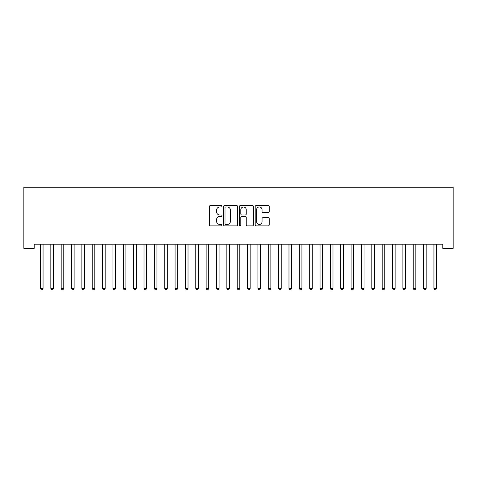 <?xml version="1.0" encoding="UTF-8"?>
<svg xmlns="http://www.w3.org/2000/svg" width="477" height="477" viewBox="0 0 477 477"><rect width="100%" height="100%" fill="white"/><g stroke="black" fill="none" stroke-linecap="round" stroke-linejoin="round"><path stroke-width="0.72" d="M221.93 206.255A0.71 0.71 0 0 0 221.221 205.545L210.423 205.545A1.014 1.014 0 0 0 209.409 206.565L209.409 224.858A1.014 1.014 0 0 0 210.423 225.871L221.221 225.871A0.71 0.71 0 0 0 221.93 225.162A0.71 0.71 0 0 0 221.221 224.452L219.825 224.452A3.25 3.25 0 0 1 216.57 221.197L216.57 219.676A3.25 3.25 0 0 1 219.825 216.421L221.221 216.421A0.71 0.71 0 0 0 221.93 215.711A0.71 0.71 0 0 0 221.221 214.996L219.825 214.996A3.25 3.25 0 0 1 216.57 211.746L216.57 210.22A3.25 3.25 0 0 1 219.825 206.97L221.221 206.97A0.71 0.71 0 0 0 221.93 206.255M268.205 212.712A1.014 1.014 0 0 0 269.219 211.693L269.219 206.565A1.014 1.014 0 0 0 268.205 205.545L256.209 205.545A1.014 1.014 0 0 0 255.195 206.565L255.195 224.858A1.014 1.014 0 0 0 256.209 225.871L268.205 225.871A1.014 1.014 0 0 0 269.219 224.858L269.219 218.657A1.014 1.014 0 0 0 268.205 217.643L263.071 217.643A1.014 1.014 0 0 0 262.052 218.657L262.052 221.733A2.719 2.719 0 0 1 259.333 224.452A2.719 2.719 0 0 1 256.614 221.733L256.614 209.689A2.719 2.719 0 0 1 259.333 206.97A2.719 2.719 0 0 1 262.052 209.689L262.052 211.693A1.014 1.014 0 0 0 263.071 212.712L268.205 212.712M442.793 244.182L34.207 244.182L34.207 248.326L23.85 248.326L23.85 187.234L453.15 187.234L453.15 248.326L442.793 248.326L442.793 244.182M237.612 206.565A1.014 1.014 0 0 0 236.592 205.545L224.601 205.545A1.014 1.014 0 0 0 223.582 206.565L223.582 224.858A1.014 1.014 0 0 0 224.601 225.871L236.592 225.871A1.014 1.014 0 0 0 237.612 224.858L237.612 206.565M240.408 205.545L252.399 205.545A1.014 1.014 0 0 1 253.418 206.565L253.418 224.858A1.014 1.014 0 0 1 252.399 225.871L247.265 225.871A1.014 1.014 0 0 1 246.251 224.858L246.251 217.434A1.014 1.014 0 0 0 245.232 216.421L241.827 216.421A1.014 1.014 0 0 0 240.813 217.434L240.813 225.162A0.71 0.71 0 0 1 240.098 225.871A0.71 0.71 0 0 1 239.388 225.162L239.388 206.565A1.014 1.014 0 0 1 240.408 205.545M225.716 206.97A0.71 0.71 0 0 0 225.007 207.68L225.007 223.737A0.71 0.71 0 0 0 225.716 224.452L227.195 224.452A3.25 3.25 0 0 0 230.445 221.197L230.445 210.22A3.25 3.25 0 0 0 227.195 206.97L225.716 206.97M246.251 209.737A2.719 2.719 0 0 0 243.532 207.018A2.719 2.719 0 0 0 240.813 209.737L240.813 213.982A1.014 1.014 0 0 0 241.827 214.996L245.232 214.996A1.014 1.014 0 0 0 246.251 213.982L246.251 209.737M40.396 244.337A1.037 1.037 -179.4 0 1 40.467 244.725A1.037 1.037 179.6 0 0 40.396 244.337L40.33 244.182M43.192 244.182L43.133 244.337A1.037 1.037 179.6 0 0 43.055 244.725L43.055 288.418L40.467 288.418L40.467 244.725M43.055 288.418L42.28 289.766L41.249 289.766L40.467 288.418M50.747 244.337A1.037 1.037 -179.4 0 1 50.824 244.725A1.037 1.037 179.6 0 0 50.747 244.337L50.687 244.182M61.104 244.337A1.037 1.037 -179.4 0 1 61.175 244.725A1.037 1.037 179.6 0 0 61.104 244.337L61.044 244.182M53.549 244.182L53.49 244.337A1.037 1.037 179.6 0 0 53.412 244.725L53.412 288.418L50.824 288.418L50.824 244.725M53.412 288.418L52.637 289.766L51.599 289.766L50.824 288.418M63.9 244.182L63.84 244.337A1.037 1.037 179.6 0 0 63.769 244.725L63.769 288.418L61.175 288.418L61.175 244.725M63.769 288.418L62.988 289.766L61.956 289.766L61.175 288.418M71.461 244.337A1.037 1.037 -179.4 0 1 71.532 244.725A1.037 1.037 179.6 0 0 71.461 244.337L71.395 244.182M81.811 244.337A1.037 1.037 -179.4 0 1 81.889 244.725A1.037 1.037 179.6 0 0 81.811 244.337L81.752 244.182M74.257 244.182L74.197 244.337A1.037 1.037 179.6 0 0 74.12 244.725L74.12 288.418L71.532 288.418L71.532 244.725M74.12 288.418L73.345 289.766L72.307 289.766L71.532 288.418M84.614 244.182L84.548 244.337A1.037 1.037 179.6 0 0 84.477 244.725L84.477 288.418L81.889 288.418L81.889 244.725M84.477 288.418L83.702 289.766L82.664 289.766L81.889 288.418M92.168 244.337A1.037 1.037 -179.4 0 1 92.24 244.725A1.037 1.037 179.6 0 0 92.168 244.337L92.109 244.182M94.965 244.182L94.905 244.337A1.037 1.037 179.6 0 0 94.828 244.725L94.828 288.418L92.24 288.418L92.24 244.725M94.828 288.418L94.052 289.766L93.021 289.766L92.24 288.418M102.519 244.337A1.037 1.037 -179.4 0 1 102.597 244.725A1.037 1.037 179.6 0 0 102.519 244.337L102.46 244.182M105.322 244.182L105.262 244.337A1.037 1.037 179.6 0 0 105.184 244.725L105.184 288.418L102.597 288.418L102.597 244.725M105.184 288.418L104.409 289.766L103.372 289.766L102.597 288.418M112.876 244.337A1.037 1.037 -179.4 0 1 112.954 244.725A1.037 1.037 179.6 0 0 112.876 244.337L112.816 244.182M115.678 244.182L115.613 244.337A1.037 1.037 179.6 0 0 115.541 244.725L115.541 288.418L112.954 288.418L112.954 244.725M115.541 288.418L114.76 289.766L113.729 289.766L112.954 288.418M123.233 244.337A1.037 1.037 -179.4 0 1 123.304 244.725A1.037 1.037 179.6 0 0 123.233 244.337L123.167 244.182M126.029 244.182L125.97 244.337A1.037 1.037 179.6 0 0 125.892 244.725L125.892 288.418L123.304 288.418L123.304 244.725M125.892 288.418L125.117 289.766L124.08 289.766L123.304 288.418M133.584 244.337A1.037 1.037 -179.4 0 1 133.661 244.725A1.037 1.037 179.6 0 0 133.584 244.337L133.524 244.182M136.386 244.182L136.321 244.337A1.037 1.037 179.6 0 0 136.249 244.725L136.249 288.418L133.661 288.418L133.661 244.725M136.249 288.418L135.474 289.766L134.436 289.766L133.661 288.418M143.941 244.337A1.037 1.037 -179.4 0 1 144.012 244.725A1.037 1.037 179.6 0 0 143.941 244.337L143.881 244.182M146.737 244.182L146.677 244.337A1.037 1.037 179.6 0 0 146.606 244.725L146.606 288.418L144.012 288.418L144.012 244.725M146.606 288.418L145.825 289.766L144.793 289.766L144.012 288.418M154.292 244.337A1.037 1.037 -179.4 0 1 154.369 244.725A1.037 1.037 179.6 0 0 154.292 244.337L154.232 244.182M157.094 244.182L157.034 244.337A1.037 1.037 179.6 0 0 156.957 244.725L156.957 288.418L154.369 288.418L154.369 244.725M156.957 288.418L156.182 289.766L155.144 289.766L154.369 288.418M164.648 244.337A1.037 1.037 -179.4 0 1 164.726 244.725A1.037 1.037 179.6 0 0 164.648 244.337L164.589 244.182M167.451 244.182L167.385 244.337A1.037 1.037 179.6 0 0 167.314 244.725L167.314 288.418L164.726 288.418L164.726 244.725M167.314 288.418L166.539 289.766L165.501 289.766L164.726 288.418M175.005 244.337A1.037 1.037 -179.4 0 1 175.077 244.725A1.037 1.037 179.6 0 0 175.005 244.337L174.94 244.182M177.802 244.182L177.742 244.337A1.037 1.037 179.6 0 0 177.665 244.725L177.665 288.418L175.077 288.418L175.077 244.725M177.665 288.418L176.889 289.766L175.852 289.766L175.077 288.418M185.356 244.337A1.037 1.037 -179.4 0 1 185.434 244.725A1.037 1.037 179.6 0 0 185.356 244.337L185.297 244.182M188.159 244.182L188.099 244.337A1.037 1.037 179.6 0 0 188.021 244.725L188.021 288.418L185.434 288.418L185.434 244.725M188.021 288.418L187.246 289.766L186.209 289.766L185.434 288.418M195.713 244.337A1.037 1.037 -179.4 0 1 195.785 244.725A1.037 1.037 179.6 0 0 195.713 244.337L195.653 244.182M198.51 244.182L198.45 244.337A1.037 1.037 179.6 0 0 198.378 244.725L198.378 288.418L195.785 288.418L195.785 244.725M198.378 288.418L197.597 289.766L196.566 289.766L195.785 288.418M206.07 244.337A1.037 1.037 -179.4 0 1 206.142 244.725A1.037 1.037 179.6 0 0 206.07 244.337L206.004 244.182M208.866 244.182L208.807 244.337A1.037 1.037 179.6 0 0 208.729 244.725L208.729 288.418L206.142 288.418L206.142 244.725M208.729 288.418L207.954 289.766L206.917 289.766L206.142 288.418M216.421 244.337A1.037 1.037 -179.4 0 1 216.498 244.725A1.037 1.037 179.6 0 0 216.421 244.337L216.361 244.182M219.223 244.182L219.158 244.337A1.037 1.037 179.6 0 0 219.086 244.725L219.086 288.418L216.498 288.418L216.498 244.725M219.086 288.418L218.311 289.766L217.273 289.766L216.498 288.418M226.778 244.337A1.037 1.037 -179.4 0 1 226.849 244.725A1.037 1.037 179.6 0 0 226.778 244.337L226.718 244.182M229.574 244.182L229.515 244.337A1.037 1.037 179.6 0 0 229.437 244.725L229.437 288.418L226.849 288.418L226.849 244.725M229.437 288.418L228.662 289.766L227.63 289.766L226.849 288.418M237.129 244.337A1.037 1.037 -179.4 0 1 237.206 244.725A1.037 1.037 179.6 0 0 237.129 244.337L237.069 244.182M239.931 244.182L239.871 244.337A1.037 1.037 179.6 0 0 239.794 244.725L239.794 288.418L237.206 288.418L237.206 244.725M239.794 288.418L239.019 289.766L237.981 289.766L237.206 288.418M247.485 244.337A1.037 1.037 -179.4 0 1 247.563 244.725A1.037 1.037 179.6 0 0 247.485 244.337L247.426 244.182M250.282 244.182L250.222 244.337A1.037 1.037 179.6 0 0 250.151 244.725L250.151 288.418L247.563 288.418L247.563 244.725M250.151 288.418L249.37 289.766L248.338 289.766L247.563 288.418M257.842 244.337A1.037 1.037 -179.4 0 1 257.914 244.725A1.037 1.037 179.6 0 0 257.842 244.337L257.777 244.182M260.639 244.182L260.579 244.337A1.037 1.037 179.6 0 0 260.502 244.725L260.502 288.418L257.914 288.418L257.914 244.725M260.502 288.418L259.726 289.766L258.689 289.766L257.914 288.418M268.193 244.337A1.037 1.037 -179.4 0 1 268.271 244.725A1.037 1.037 179.6 0 0 268.193 244.337L268.134 244.182M270.996 244.182L270.93 244.337A1.037 1.037 179.6 0 0 270.858 244.725L270.858 288.418L268.271 288.418L268.271 244.725M270.858 288.418L270.083 289.766L269.046 289.766L268.271 288.418M278.55 244.337A1.037 1.037 -179.4 0 1 278.622 244.725A1.037 1.037 179.6 0 0 278.55 244.337L278.49 244.182M281.347 244.182L281.287 244.337A1.037 1.037 179.6 0 0 281.215 244.725L281.215 288.418L278.622 288.418L278.622 244.725M281.215 288.418L280.434 289.766L279.403 289.766L278.622 288.418M288.901 244.337A1.037 1.037 -179.4 0 1 288.979 244.725A1.037 1.037 179.6 0 0 288.901 244.337L288.841 244.182M291.703 244.182L291.644 244.337A1.037 1.037 179.6 0 0 291.566 244.725L291.566 288.418L288.979 288.418L288.979 244.725M291.566 288.418L290.791 289.766L289.754 289.766L288.979 288.418M299.258 244.337A1.037 1.037 -179.4 0 1 299.335 244.725A1.037 1.037 179.6 0 0 299.258 244.337L299.198 244.182M302.06 244.182L301.995 244.337A1.037 1.037 179.6 0 0 301.923 244.725L301.923 288.418L299.335 288.418L299.335 244.725M301.923 288.418L301.148 289.766L300.111 289.766L299.335 288.418M309.615 244.337A1.037 1.037 -179.4 0 1 309.686 244.725A1.037 1.037 179.6 0 0 309.615 244.337L309.549 244.182M312.411 244.182L312.352 244.337A1.037 1.037 179.6 0 0 312.274 244.725L312.274 288.418L309.686 288.418L309.686 244.725M312.274 288.418L311.499 289.766L310.461 289.766L309.686 288.418M319.966 244.337A1.037 1.037 -179.4 0 1 320.043 244.725A1.037 1.037 179.6 0 0 319.966 244.337L319.906 244.182M322.768 244.182L322.708 244.337A1.037 1.037 179.6 0 0 322.631 244.725L322.631 288.418L320.043 288.418L320.043 244.725M322.631 288.418L321.856 289.766L320.818 289.766L320.043 288.418M330.322 244.337A1.037 1.037 -179.4 0 1 330.394 244.725A1.037 1.037 179.6 0 0 330.322 244.337L330.263 244.182M333.119 244.182L333.059 244.337A1.037 1.037 179.6 0 0 332.988 244.725L332.988 288.418L330.394 288.418L330.394 244.725M332.988 288.418L332.207 289.766L331.175 289.766L330.394 288.418M340.679 244.337A1.037 1.037 -179.4 0 1 340.751 244.725A1.037 1.037 179.6 0 0 340.679 244.337L340.614 244.182M343.476 244.182L343.416 244.337A1.037 1.037 179.6 0 0 343.339 244.725L343.339 288.418L340.751 288.418L340.751 244.725M343.339 288.418L342.564 289.766L341.526 289.766L340.751 288.418M351.03 244.337A1.037 1.037 -179.4 0 1 351.108 244.725A1.037 1.037 179.6 0 0 351.03 244.337L350.971 244.182M353.833 244.182L353.767 244.337A1.037 1.037 179.6 0 0 353.695 244.725L353.695 288.418L351.108 288.418L351.108 244.725M353.695 288.418L352.92 289.766L351.883 289.766L351.108 288.418M361.387 244.337A1.037 1.037 -179.4 0 1 361.459 244.725A1.037 1.037 179.6 0 0 361.387 244.337L361.322 244.182M364.184 244.182L364.124 244.337A1.037 1.037 179.6 0 0 364.046 244.725L364.046 288.418L361.459 288.418L361.459 244.725M364.046 288.418L363.271 289.766L362.24 289.766L361.459 288.418M371.738 244.337A1.037 1.037 -179.4 0 1 371.816 244.725A1.037 1.037 179.6 0 0 371.738 244.337L371.678 244.182M374.54 244.182L374.481 244.337A1.037 1.037 179.6 0 0 374.403 244.725L374.403 288.418L371.816 288.418L371.816 244.725M374.403 288.418L373.628 289.766L372.591 289.766L371.816 288.418M382.095 244.337A1.037 1.037 -179.4 0 1 382.172 244.725A1.037 1.037 179.6 0 0 382.095 244.337L382.035 244.182M384.891 244.182L384.832 244.337A1.037 1.037 179.6 0 0 384.76 244.725L384.76 288.418L382.172 288.418L382.172 244.725M384.76 288.418L383.979 289.766L382.948 289.766L382.172 288.418M392.452 244.337A1.037 1.037 -179.4 0 1 392.523 244.725A1.037 1.037 179.6 0 0 392.452 244.337L392.386 244.182M395.248 244.182L395.189 244.337A1.037 1.037 179.6 0 0 395.111 244.725L395.111 288.418L392.523 288.418L392.523 244.725M395.111 288.418L394.336 289.766L393.298 289.766L392.523 288.418M402.803 244.337A1.037 1.037 -179.4 0 1 402.88 244.725A1.037 1.037 179.6 0 0 402.803 244.337L402.743 244.182M405.605 244.182L405.539 244.337A1.037 1.037 179.6 0 0 405.468 244.725L405.468 288.418L402.88 288.418L402.88 244.725M405.468 288.418L404.693 289.766L403.655 289.766L402.88 288.418M413.16 244.337A1.037 1.037 -179.4 0 1 413.231 244.725A1.037 1.037 179.6 0 0 413.16 244.337L413.1 244.182M415.956 244.182L415.896 244.337A1.037 1.037 179.6 0 0 415.825 244.725L415.825 288.418L413.231 288.418L413.231 244.725M415.825 288.418L415.044 289.766L414.012 289.766L413.231 288.418M423.51 244.337A1.037 1.037 -179.4 0 1 423.588 244.725A1.037 1.037 179.6 0 0 423.51 244.337L423.451 244.182M426.313 244.182L426.253 244.337A1.037 1.037 179.6 0 0 426.176 244.725L426.176 288.418L423.588 288.418L423.588 244.725M426.176 288.418L425.401 289.766L424.363 289.766L423.588 288.418M433.867 244.337A1.037 1.037 -179.4 0 1 433.945 244.725A1.037 1.037 179.6 0 0 433.867 244.337L433.808 244.182M436.67 244.182L436.604 244.337A1.037 1.037 179.6 0 0 436.533 244.725L436.533 288.418L433.945 288.418L433.945 244.725M436.533 288.418L435.751 289.766L434.72 289.766L433.945 288.418"/></g></svg>

